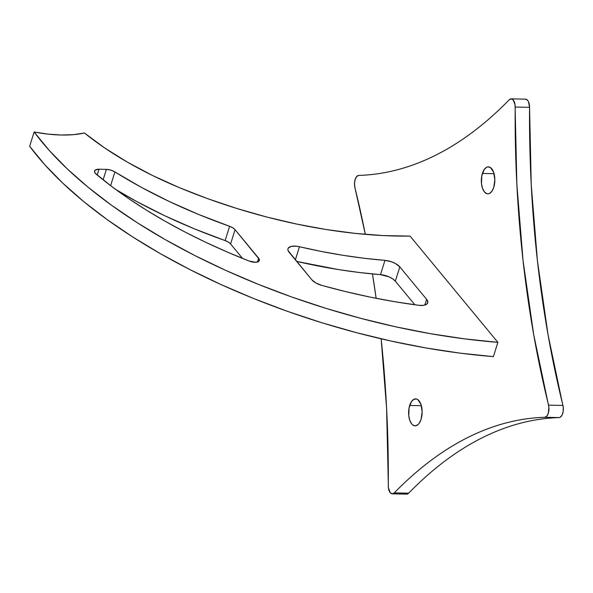 <?xml version="1.0" encoding="UTF-8"?>
<svg xmlns="http://www.w3.org/2000/svg" width="593" height="593" viewBox="0 0 593 593"><rect width="100%" height="100%" fill="white"/><g stroke="black" fill="none" stroke-linecap="round" stroke-linejoin="round"><path stroke-width="0.89" d="M482.383 173.438A13.506 6.76 91.2 0 1 488.358 166.848A13.506 6.76 91.2 0 1 494.088 173.734A13.506 6.76 91.2 0 1 493.799 187.255L494.851 179.642L493.628 172.274L490.537 167.619L487.943 166.863L486.623 167.263L484.207 169.524L481.783 175.839L481.479 183.667L482.546 188.418L484.451 191.947L486.912 193.711L488.239 193.829L489.551 193.437L491.968 191.168L493.799 187.255A13.506 6.76 91.2 0 1 487.817 193.844A13.506 6.76 91.2 0 1 482.094 186.958A13.506 6.76 91.2 0 1 482.383 173.438L494.073 173.675L482.383 173.438M409.674 405.456A13.506 6.76 91.2 0 1 415.649 398.867A13.506 6.76 91.2 0 1 421.378 405.753A13.506 6.76 91.2 0 1 421.089 419.273L422.142 411.661L420.919 404.285L417.828 399.638L416.553 399L413.914 399.274L411.498 401.543L409.074 407.851L408.77 415.686L409.837 420.437L411.742 423.965L412.928 425.092L415.53 425.848L418.102 424.551L419.258 423.187L421.089 419.273A13.506 6.76 91.2 0 1 415.107 425.863A13.506 6.76 91.2 0 1 409.378 418.977A13.506 6.76 91.2 0 1 409.674 405.456L421.356 405.694L409.674 405.456M525.643 99.157L527.637 100.321L528.452 101.625L529.564 107.34A8.309 4.158 -88.8 0 0 525.568 99.157L511.188 98.861A8.309 4.158 91.2 0 0 509.202 99.809A664.775 332.947 91.2 0 1 358.721 175.417L356.682 176.536L355.14 179.471A8.309 4.158 91.2 0 0 354.911 187.573A664.775 332.947 91.2 0 1 365.318 234.361L354.911 187.573L354.495 183.496L355.14 179.471A8.309 4.158 91.2 0 1 358.721 175.417C371.692 175.031 384.635 173.134 397.547 169.739C410.46 166.337 423.246 161.459 435.914 155.092C448.59 148.724 461.05 140.919 473.303 131.676C485.563 122.432 497.527 111.81 509.202 99.809L511.262 98.868L513.256 100.032L515.065 104.961L516.859 184.379L523.048 260.527L533.663 334.445L548.896 407.117L548.325 413.232L546.783 416.175L544.745 417.294C531.773 417.68 518.831 419.57 505.918 422.972C493.005 426.374 480.219 431.252 467.551 437.619C454.883 443.987 442.415 451.792 430.162 461.035C417.909 470.279 405.938 480.901 394.263 492.902L392.203 493.843L390.209 492.679L388.4 487.75L386.606 408.332L381.143 338.803A664.775 332.947 91.2 0 1 388.282 485.66A8.309 4.158 91.2 0 0 392.277 493.843A8.309 4.158 91.2 0 0 394.263 492.902A664.775 332.947 91.2 0 1 544.745 417.294L559.132 417.583C546.153 417.969 533.211 419.866 520.298 423.261C507.393 426.663 494.599 431.541 481.931 437.908C469.263 444.276 456.803 452.081 444.542 461.324C432.29 470.568 420.318 481.19 408.644 493.191L406.59 494.132M380.491 274.641L384.961 260.364A290.837 126.583 -162.6 0 1 299.465 246.74L295.351 259.853L299.465 246.74L296.515 246.228L291.415 246.362L288.368 247.985L287.872 249.238L288.109 250.691L311.792 279.74L315.906 282.98L321.836 285.396L346.268 291.756L370.669 297.212L394.886 301.733L418.784 305.299A326.15 141.949 -162.6 0 1 321.836 285.396A12.468 5.426 -162.6 0 1 311.792 279.74L289.08 252.255A12.468 5.426 -162.6 0 1 287.968 248.749A12.468 5.426 -162.6 0 1 299.465 246.74L321.25 251.432L342.858 255.279L364.132 258.266L384.961 260.364A12.468 5.426 -162.6 0 1 399.815 266.894L426.612 299.317L424.81 305.076L426.612 299.317L399.815 266.894L395.494 263.544L391.447 261.765L384.961 260.364L380.491 274.641L359.662 272.543L338.381 269.563L296.641 261.402A290.837 126.583 17.4 0 0 380.491 274.641L389.067 276.864L392.744 278.88L395.346 281.178L399.815 266.894L395.346 281.178A12.468 5.426 17.4 0 0 380.491 274.641M511.188 98.861A8.309 4.158 91.2 0 1 515.184 107.044L529.564 107.34L531.239 184.668L537.428 260.816L548.043 334.734L563.276 407.406L563.157 411.586L562.031 415.189L560.177 417.287L559.132 417.583A8.309 4.158 -88.8 0 0 562.942 405.427L548.555 405.138A8.309 4.158 91.2 0 1 544.745 417.294L559.132 417.583A664.775 332.947 -88.8 0 0 408.644 493.191L394.263 492.902L408.644 493.191A8.309 4.158 -88.8 0 1 406.657 494.139L392.277 493.843M114.916 171.926L110.617 185.653L114.916 171.926L110.795 170.102L106.399 169.361L103.115 179.835L106.399 169.361L98.994 169.213L106.399 169.361A8.309 3.617 -162.6 0 1 114.916 171.926A290.837 126.583 -162.6 0 0 229.602 226.296L198.751 214.525L169.101 201.42L141.03 187.158L114.916 171.926M225.125 240.573L229.602 226.296A8.309 3.617 -162.6 0 1 235.065 229.676L232.827 227.816L229.602 226.296L225.125 240.573L194.282 228.802L164.624 215.696L136.56 201.435L115.746 189.478A290.837 126.583 17.4 0 0 225.125 240.573L228.349 242.092L230.588 243.953L242.559 258.437L230.588 243.953A8.309 3.617 17.4 0 0 225.125 240.573M97.178 175.017L98.994 169.213L95.28 170.043L94.502 171.481L95.303 173.304L111.595 186.395L128.199 198.284L145.997 209.878L164.876 221.093L184.734 231.878L205.467 242.166L226.956 251.906L249.082 261.039A326.15 141.949 -162.6 0 1 96.266 174.253A8.309 3.617 -162.6 0 1 94.576 170.977A8.309 3.617 -162.6 0 1 98.994 169.213L97.178 175.017M414.848 304.772L395.346 281.178L414.848 304.772M410.067 236.088A290.837 126.583 -162.6 0 1 179.123 187.544A228.513 99.454 -162.6 0 1 84.458 133.002A88.083 38.337 -162.6 0 1 34.127 131.987L29.65 146.263A382.24 166.366 17.4 0 0 493.398 356.623L497.875 342.346A382.24 166.366 -162.6 0 1 34.127 131.987L29.65 146.263L44.816 164.758L62.873 183.237L83.665 201.538L107.007 219.492L132.691 236.941L160.481 253.73L190.131 269.696L221.374 284.714L253.937 298.642L287.523 311.355L321.836 322.74L356.556 332.688L391.387 341.123L426.011 347.965L460.116 353.146L493.398 356.623L497.875 342.346L464.593 338.862L430.488 333.681L395.865 326.847L361.033 318.411L326.306 308.464L292.001 297.078L258.415 284.366L225.851 270.438L194.608 255.42L164.95 239.446L137.161 222.664L111.484 205.215L88.142 187.262L67.343 168.961L49.286 150.481L34.127 131.987L48.092 134.122L61.383 135.019L73.621 134.641L84.458 133.002L104.627 147.916L127.399 162.141L152.371 175.424L179.123 187.544L207.728 198.685L237.081 208.558L266.843 217.053L296.685 224.072L326.254 229.535L355.229 233.39L383.271 235.584L410.067 236.088L497.875 342.346L410.067 236.088M249.082 261.039L255.768 262.276L258.748 261.38L259.326 259.393L235.065 229.676L230.588 243.953L235.065 229.676L258.622 258.185A8.309 3.617 -162.6 0 1 259.363 260.52A8.309 3.617 -162.6 0 1 249.082 261.039M418.784 305.299L423.498 305.351L426.723 304.187L427.827 302.037L426.612 299.317A12.468 5.426 -162.6 0 1 427.723 302.83A12.468 5.426 -162.6 0 1 418.784 305.299M376.147 298.309L372.456 273.936A664.775 332.947 91.2 0 1 376.147 298.309M548.555 405.138A664.775 332.947 91.2 0 1 515.184 107.044L529.564 107.34A664.775 332.947 -88.8 0 0 562.942 405.427L548.555 405.138M257.421 262.024L258.622 258.185L257.421 262.024"/></g></svg>
